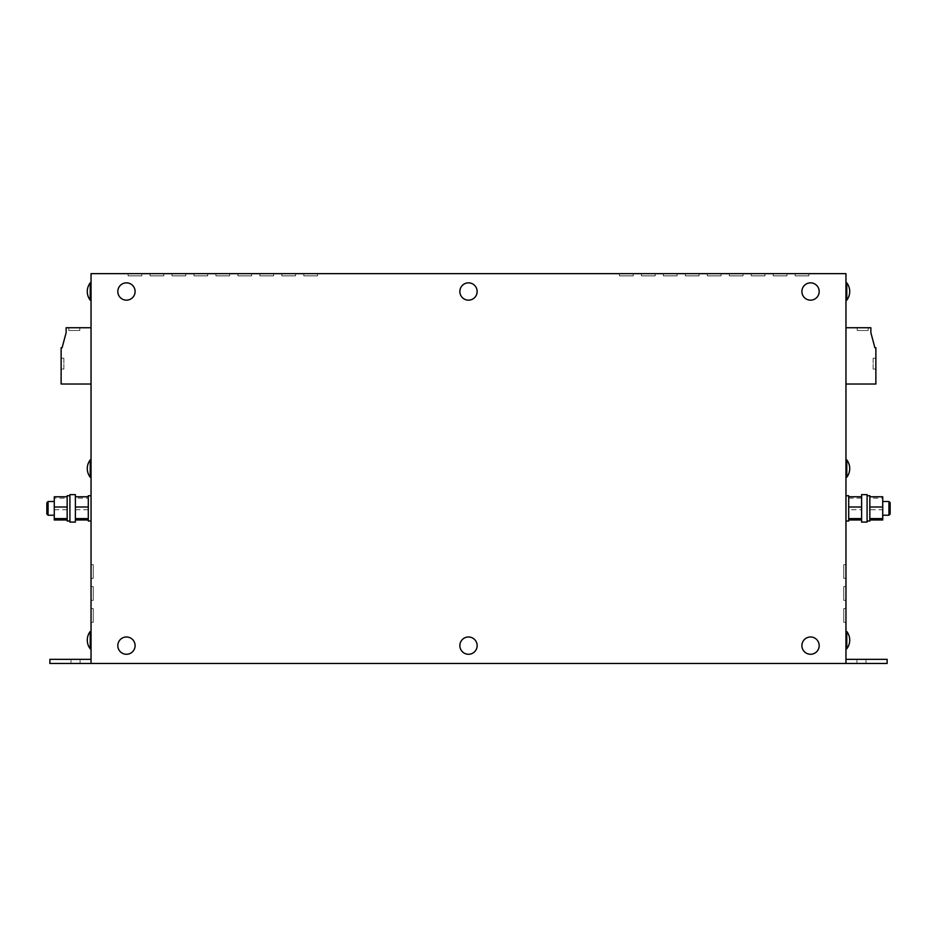 <?xml version="1.0" encoding="UTF-8"?>
<svg xmlns="http://www.w3.org/2000/svg" width="937" height="937" viewBox="0 0 937 937"><rect width="100%" height="100%" fill="white"/><g stroke="black" fill="none" stroke-linecap="round" stroke-linejoin="round"><path stroke-width="0.7" stroke-dasharray="4.68 3.51" d="M868.189 330.492L857.214 330.492L868.189 330.492L857.214 330.492L868.189 330.492L857.214 330.492L868.189 330.492L868.189 327.739L857.214 327.739L868.189 327.739L857.214 327.739L868.189 327.739L857.214 327.739L868.189 327.739L868.189 330.492L868.189 327.739M857.214 330.492L857.214 327.739M68.811 330.492L79.786 330.492L68.811 330.492L79.786 330.492L68.811 330.492L79.786 330.492L68.811 330.492L68.811 327.739L79.786 327.739L68.811 327.739L79.786 327.739L68.811 327.739L79.786 327.739L68.811 327.739L68.811 330.492L68.811 327.739M79.786 330.492L79.786 327.739M135.104 291.512A8.644 8.644 0 0 0 126.46 282.857A8.644 8.644 0 0 0 117.816 291.512A8.644 8.644 0 0 0 126.46 300.156A8.644 8.644 0 0 0 135.104 291.512M819.184 645.628A8.644 8.644 0 0 0 810.54 636.984A8.644 8.644 0 0 0 801.896 645.628A8.644 8.644 0 0 0 810.54 654.272A8.644 8.644 0 0 0 819.184 645.628M819.184 291.512A8.644 8.644 0 0 0 810.54 282.857A8.644 8.644 0 0 0 801.896 291.512A8.644 8.644 0 0 0 810.54 300.156A8.644 8.644 0 0 0 819.184 291.512M477.144 645.628A8.644 8.644 0 0 0 468.5 636.984A8.644 8.644 0 0 0 459.856 645.628A8.644 8.644 0 0 0 468.5 654.272A8.644 8.644 0 0 0 477.144 645.628M135.104 645.628A8.644 8.644 0 0 0 126.46 636.984A8.644 8.644 0 0 0 117.816 645.628A8.644 8.644 0 0 0 126.46 654.272A8.644 8.644 0 0 0 135.104 645.628M477.144 291.512A8.644 8.644 0 0 0 468.5 282.857A8.644 8.644 0 0 0 459.856 291.512A8.644 8.644 0 0 0 468.5 300.156A8.644 8.644 0 0 0 477.144 291.512M90.221 477.214L90.221 459.926L90.221 468.57L90.221 459.926L91.041 459.926L91.041 477.214L91.041 468.57L91.041 477.214L90.221 477.214L90.221 468.57L90.221 477.214A14.184 14.184 0 0 1 87.282 468.57M90.221 282.857L90.221 291.512L90.221 282.857L91.041 282.857L91.041 300.156L91.041 291.512L91.041 300.156L90.221 300.156L90.221 291.512L90.221 300.156A14.184 14.184 0 0 1 90.221 282.857L90.221 300.156M91.041 640.135L91.041 648.791L91.041 640.135L91.041 648.791L90.221 648.791L90.221 631.491L90.221 640.135L90.221 631.491L91.041 631.491L91.041 640.135M845.959 648.791L845.959 631.491L845.959 640.135L845.959 631.491L846.779 631.491L846.779 648.791L846.779 640.135L846.779 648.791L845.959 648.791M846.779 300.156L845.959 300.156L845.959 282.857L845.959 291.512L845.959 282.857L846.779 282.857A14.184 14.184 0 0 1 846.779 300.156L846.779 282.857M846.779 477.214L845.959 477.214L845.959 459.926L845.959 468.57L845.959 459.926L846.779 459.926L846.779 477.214A14.184 14.184 0 0 0 849.718 468.57M69.912 494.654L69.912 522.096M75.393 494.654L75.393 522.096M69.912 495.743L69.912 520.995L69.912 495.743M67.159 495.743L67.159 520.995M91.041 495.743L91.041 520.995M88.301 495.743L88.301 520.995M46.85 514.015L46.85 502.736M48.068 515.233L48.068 501.506M54.264 512.434L54.264 501.506L54.264 512.434M867.088 522.096L867.088 494.654M861.607 522.096L861.607 494.654M869.841 495.743L869.841 520.995M867.088 495.743L867.088 520.995L867.088 495.743M848.699 495.743L848.699 520.995M845.959 495.743L845.959 520.995M890.15 502.736L890.15 514.015M888.932 501.506L888.932 515.233M882.736 512.434L882.736 501.506L882.736 512.434M91.041 659.355L91.041 663.466L49.872 663.466L49.872 659.355L49.872 663.466L80.067 663.466L49.872 663.466L49.872 659.355L49.872 663.466L49.872 659.355L80.067 659.355L71.001 659.355L80.067 659.355L71.001 659.355L71.001 663.466L80.067 663.466L71.001 663.466L71.001 659.355L71.001 663.466L71.001 659.355L49.872 659.355L91.041 659.355L91.041 663.466L845.959 663.466L845.959 273.663L91.041 273.663L91.041 663.466M91.041 327.739L66.129 327.739L91.041 327.739L66.129 327.739L91.041 327.739L91.041 384.018L91.041 327.739L91.041 384.018L91.041 327.739L91.041 384.018L91.041 327.739L66.129 327.739L66.129 332.682L62.088 347.779L61.128 347.779L61.128 384.018L91.041 384.018M91.041 564.648L91.041 578.375L91.041 564.648L91.041 578.375L91.041 564.648L91.041 578.375L91.041 564.648L93.243 564.648L91.041 564.648L93.243 564.648L93.243 578.375L91.041 578.375L93.243 578.375L91.041 578.375L93.243 578.375L91.041 578.375L93.243 578.375L93.243 564.648L91.041 564.648L93.243 564.648L93.243 578.375L93.243 564.648L91.041 564.648M91.041 586.609L91.041 600.336L91.041 586.609L91.041 600.336L91.041 586.609L91.041 600.336L91.041 586.609L93.243 586.609L91.041 586.609L93.243 586.609L93.243 600.336L91.041 600.336L93.243 600.336L91.041 600.336L93.243 600.336L91.041 600.336L93.243 600.336L93.243 586.609L91.041 586.609L93.243 586.609L93.243 600.336L93.243 586.609L93.243 600.336L93.243 586.609L91.041 586.609M91.041 608.57L91.041 622.297L91.041 608.57L91.041 622.297L91.041 608.57L91.041 622.297L91.041 608.57L93.243 608.57L91.041 608.57L93.243 608.57L93.243 622.297L91.041 622.297L93.243 622.297L91.041 622.297L93.243 622.297L91.041 622.297L93.243 622.297L93.243 608.57L91.041 608.57L93.243 608.57L93.243 622.297L93.243 608.57L93.243 622.297L93.243 608.57L91.041 608.57M128.1 273.663L141.827 273.663L128.1 273.663L141.827 273.663L128.1 273.663L141.827 273.663L128.1 273.663L128.1 275.865L141.827 275.865L141.827 273.663L141.827 275.865L141.827 273.663L141.827 275.865L141.827 273.663L141.827 275.865L128.1 275.865L128.1 273.663L128.1 275.865L141.827 275.865L128.1 275.865L128.1 273.663L128.1 275.865L141.827 275.865L128.1 275.865L128.1 273.663M350.461 273.663L583.798 273.663M808.9 273.663L795.173 273.663L808.9 273.663L795.173 273.663L808.9 273.663L795.173 273.663L808.9 273.663L808.9 275.865L795.173 275.865L795.173 273.663L795.173 275.865L795.173 273.663L795.173 275.865L795.173 273.663L795.173 275.865L808.9 275.865L808.9 273.663L808.9 275.865L795.173 275.865L808.9 275.865L808.9 273.663L808.9 275.865L795.173 275.865L808.9 275.865L808.9 273.663M786.939 273.663L773.212 273.663L786.939 273.663L773.212 273.663L786.939 273.663L773.212 273.663L786.939 273.663L786.939 275.865L773.212 275.865L773.212 273.663L773.212 275.865L773.212 273.663L773.212 275.865L773.212 273.663L773.212 275.865L786.939 275.865L786.939 273.663L786.939 275.865L773.212 275.865L786.939 275.865L786.939 273.663L786.939 275.865L773.212 275.865L786.939 275.865L786.939 273.663M764.979 273.663L751.251 273.663L764.979 273.663L751.251 273.663L764.979 273.663L751.251 273.663L764.979 273.663L764.979 275.865L751.251 275.865L751.251 273.663L751.251 275.865L751.251 273.663L751.251 275.865L751.251 273.663L751.251 275.865L764.979 275.865L764.979 273.663L764.979 275.865L751.251 275.865L764.979 275.865L764.979 273.663L764.979 275.865L751.251 275.865L764.979 275.865L764.979 273.663M743.018 273.663L729.291 273.663L743.018 273.663L729.291 273.663L743.018 273.663L729.291 273.663L743.018 273.663L743.018 275.865L729.291 275.865L729.291 273.663L729.291 275.865L729.291 273.663L729.291 275.865L729.291 273.663L729.291 275.865L743.018 275.865L743.018 273.663L743.018 275.865L729.291 275.865L743.018 275.865L743.018 273.663L743.018 275.865L729.291 275.865L743.018 275.865L743.018 273.663M721.057 273.663L707.33 273.663L721.057 273.663L707.33 273.663L721.057 273.663L707.33 273.663L721.057 273.663L721.057 275.865L707.33 275.865L707.33 273.663L707.33 275.865L707.33 273.663L707.33 275.865L707.33 273.663L707.33 275.865L721.057 275.865L721.057 273.663L721.057 275.865L707.33 275.865L721.057 275.865L721.057 273.663L721.057 275.865L707.33 275.865L721.057 275.865L721.057 273.663M699.096 273.663L685.369 273.663L699.096 273.663L685.369 273.663L699.096 273.663L685.369 273.663L699.096 273.663L699.096 275.865L685.369 275.865L685.369 273.663L685.369 275.865L685.369 273.663L685.369 275.865L685.369 273.663L685.369 275.865L699.096 275.865L699.096 273.663L699.096 275.865L685.369 275.865L699.096 275.865L699.096 273.663L699.096 275.865L685.369 275.865L699.096 275.865L699.096 273.663M677.135 273.663L663.408 273.663L677.135 273.663L663.408 273.663L677.135 273.663L663.408 273.663L677.135 273.663L677.135 275.865L663.408 275.865L663.408 273.663L663.408 275.865L663.408 273.663L663.408 275.865L663.408 273.663L663.408 275.865L677.135 275.865L677.135 273.663L677.135 275.865L663.408 275.865L677.135 275.865L677.135 273.663L677.135 275.865L663.408 275.865L677.135 275.865L677.135 273.663M655.174 273.663L641.447 273.663L655.174 273.663L641.447 273.663L655.174 273.663L641.447 273.663L655.174 273.663L655.174 275.865L641.447 275.865L641.447 273.663L641.447 275.865L641.447 273.663L641.447 275.865L641.447 273.663L641.447 275.865L655.174 275.865L655.174 273.663L655.174 275.865L641.447 275.865L655.174 275.865L655.174 273.663L655.174 275.865L641.447 275.865L655.174 275.865L655.174 273.663M633.213 273.663L619.486 273.663L633.213 273.663L619.486 273.663L633.213 273.663L619.486 273.663L633.213 273.663L633.213 275.865L619.486 275.865L619.486 273.663L619.486 275.865L619.486 273.663L619.486 275.865L619.486 273.663L619.486 275.865L633.213 275.865L633.213 273.663L633.213 275.865L619.486 275.865L633.213 275.865L633.213 273.663L633.213 275.865L619.486 275.865L633.213 275.865L633.213 273.663M237.904 273.663L251.631 273.663L237.904 273.663L251.631 273.663L237.904 273.663L251.631 273.663L237.904 273.663L237.904 275.865L251.631 275.865L251.631 273.663L251.631 275.865L251.631 273.663L251.631 275.865L251.631 273.663L251.631 275.865L237.904 275.865L237.904 273.663L237.904 275.865L251.631 275.865L237.904 275.865L237.904 273.663L237.904 275.865L251.631 275.865L237.904 275.865L237.904 273.663M259.865 273.663L273.592 273.663L259.865 273.663L273.592 273.663L259.865 273.663L273.592 273.663L259.865 273.663L259.865 275.865L273.592 275.865L273.592 273.663L273.592 275.865L273.592 273.663L273.592 275.865L273.592 273.663L273.592 275.865L259.865 275.865L259.865 273.663L259.865 275.865L273.592 275.865L259.865 275.865L259.865 273.663L259.865 275.865L273.592 275.865L259.865 275.865L259.865 273.663M215.943 273.663L229.67 273.663L215.943 273.663L229.67 273.663L215.943 273.663L229.67 273.663L215.943 273.663L215.943 275.865L229.67 275.865L229.67 273.663L229.67 275.865L229.67 273.663L229.67 275.865L229.67 273.663L229.67 275.865L215.943 275.865L215.943 273.663L215.943 275.865L229.67 275.865L215.943 275.865L215.943 273.663L215.943 275.865L229.67 275.865L215.943 275.865L215.943 273.663M303.787 273.663L317.514 273.663L303.787 273.663L317.514 273.663L303.787 273.663L317.514 273.663L303.787 273.663L303.787 275.865L317.514 275.865L317.514 273.663L317.514 275.865L317.514 273.663L317.514 275.865L317.514 273.663L317.514 275.865L303.787 275.865L303.787 273.663L303.787 275.865L317.514 275.865L303.787 275.865L303.787 273.663L303.787 275.865L317.514 275.865L303.787 275.865L303.787 273.663M281.826 273.663L295.553 273.663L281.826 273.663L295.553 273.663L281.826 273.663L295.553 273.663L281.826 273.663L281.826 275.865L295.553 275.865L295.553 273.663L295.553 275.865L295.553 273.663L295.553 275.865L295.553 273.663L295.553 275.865L281.826 275.865L281.826 273.663L281.826 275.865L295.553 275.865L281.826 275.865L281.826 273.663L281.826 275.865L295.553 275.865L281.826 275.865L281.826 273.663M150.061 273.663L163.788 273.663L150.061 273.663L163.788 273.663L150.061 273.663L163.788 273.663L150.061 273.663L150.061 275.865L163.788 275.865L163.788 273.663L163.788 275.865L163.788 273.663L163.788 275.865L163.788 273.663L163.788 275.865L150.061 275.865L150.061 273.663L150.061 275.865L163.788 275.865L150.061 275.865L150.061 273.663L150.061 275.865L163.788 275.865L150.061 275.865L150.061 273.663M172.021 273.663L185.749 273.663L172.021 273.663L185.749 273.663L172.021 273.663L185.749 273.663L172.021 273.663L172.021 275.865L185.749 275.865L185.749 273.663L185.749 275.865L185.749 273.663L185.749 275.865L185.749 273.663L185.749 275.865L172.021 275.865L172.021 273.663L172.021 275.865L185.749 275.865L172.021 275.865L172.021 273.663L172.021 275.865L185.749 275.865L172.021 275.865L172.021 273.663M193.982 273.663L207.709 273.663L193.982 273.663L207.709 273.663L193.982 273.663L207.709 273.663L193.982 273.663L193.982 275.865L207.709 275.865L207.709 273.663L207.709 275.865L207.709 273.663L207.709 275.865L207.709 273.663L207.709 275.865L193.982 275.865L193.982 273.663L193.982 275.865L207.709 275.865L193.982 275.865L193.982 273.663L193.982 275.865L207.709 275.865L193.982 275.865L193.982 273.663M845.959 608.57L845.959 622.297L845.959 608.57L845.959 622.297L845.959 608.57L845.959 622.297L845.959 608.57L843.757 608.57L843.757 622.297L845.959 622.297L843.757 622.297L845.959 622.297L843.757 622.297L845.959 622.297L843.757 622.297L843.757 608.57L845.959 608.57L843.757 608.57L843.757 622.297L843.757 608.57L845.959 608.57L843.757 608.57L843.757 622.297L843.757 608.57L845.959 608.57M845.959 586.609L845.959 600.336L845.959 586.609L845.959 600.336L845.959 586.609L845.959 600.336L845.959 586.609L843.757 586.609L843.757 600.336L845.959 600.336L843.757 600.336L845.959 600.336L843.757 600.336L845.959 600.336L843.757 600.336L843.757 586.609L845.959 586.609L843.757 586.609L843.757 600.336L843.757 586.609L845.959 586.609L843.757 586.609L843.757 600.336L843.757 586.609L845.959 586.609M845.959 564.648L845.959 578.375L845.959 564.648L845.959 578.375L845.959 564.648L845.959 578.375L845.959 564.648L843.757 564.648L843.757 578.375L845.959 578.375L843.757 578.375L845.959 578.375L843.757 578.375L845.959 578.375L843.757 578.375L843.757 564.648L845.959 564.648L843.757 564.648L843.757 578.375L843.757 564.648L845.959 564.648L843.757 564.648L843.757 578.375L843.757 564.648L845.959 564.648M845.959 659.355L845.959 663.466L887.128 663.466L887.128 659.355L887.128 663.466L856.933 663.466L887.128 663.466L887.128 659.355L887.128 663.466L887.128 659.355L845.959 659.355L845.959 663.466M845.959 327.739L845.959 384.018L845.959 327.739L845.959 384.018L845.959 327.739L845.959 384.018L875.872 384.018L845.959 384.018L875.872 384.018L845.959 384.018L875.872 384.018L875.872 347.779L875.872 384.018L875.872 347.779L875.872 384.018L875.872 347.779L874.912 347.779L875.872 347.779L874.912 347.779L875.872 347.779L874.912 347.779L870.871 332.682L874.912 347.779L870.871 332.682L870.871 327.739L870.871 332.682L870.871 327.739L870.871 332.682L870.871 327.739L845.959 327.739M865.999 659.355L887.128 659.355L865.999 659.355L865.999 663.466L856.933 663.466L865.999 663.466L865.999 659.355M875.872 369.061L875.872 358.215L875.872 369.061L875.872 358.215L875.872 369.061L875.872 358.215L875.872 369.061L873.132 369.061L873.132 358.215L875.872 358.215L873.132 358.215L873.132 369.061L875.872 369.061L873.132 369.061L873.132 358.215L875.872 358.215L873.132 358.215L873.132 369.061L875.872 369.061L873.132 369.061L873.132 358.215L875.872 358.215L873.132 358.215L873.132 369.061L875.872 369.061M62.088 347.779L61.128 347.779L61.128 384.018L61.128 347.779L61.128 384.018L61.128 347.779L62.088 347.779L61.128 347.779L62.088 347.779L66.129 332.682L62.088 347.779M61.128 369.061L61.128 358.215L61.128 369.061L61.128 358.215L61.128 369.061L61.128 358.215L61.128 369.061L63.868 369.061L63.868 358.215L61.128 358.215L63.868 358.215L63.868 369.061L61.128 369.061L63.868 369.061L63.868 358.215L61.128 358.215L63.868 358.215L63.868 369.061L61.128 369.061L63.868 369.061L63.868 358.215L61.128 358.215L63.868 358.215L63.868 369.061L61.128 369.061M66.129 327.739L66.129 332.682L66.129 327.739M848.699 509.751L848.699 496.774L848.699 519.976L848.699 509.751L861.607 509.751L861.607 496.774L861.607 509.751M882.736 509.751L882.736 498.144L869.841 498.144L869.841 519.965L869.841 509.751L882.736 509.751L882.736 519.976M848.699 498.144L861.607 498.144M869.841 498.144L869.841 509.751M882.736 498.144L882.736 496.774M75.393 509.751L88.301 509.751L88.301 496.774L88.301 498.133L75.393 498.144L75.393 496.774L75.393 519.976L75.393 498.144M88.301 509.751L88.301 498.144M67.159 498.144L67.159 519.976L67.159 496.774L67.159 498.133L54.264 498.144L54.264 496.774M54.264 498.144L54.264 519.976M67.159 509.751L54.264 509.751M586.539 273.663L583.798 273.534M93.243 564.648L93.243 578.375L93.243 564.648M856.933 663.466L856.933 659.355L856.933 663.466M80.067 663.466L80.067 659.355L80.067 663.466"/><path stroke-width="1.41" d="M126.46 282.857A8.644 8.644 0 0 0 117.816 291.512A8.644 8.644 0 0 0 126.46 300.156A8.644 8.644 0 0 0 135.104 291.512A8.644 8.644 0 0 0 126.46 282.857M810.54 636.984A8.644 8.644 0 0 0 801.896 645.628A8.644 8.644 0 0 0 810.54 654.272A8.644 8.644 0 0 0 819.184 645.628A8.644 8.644 0 0 0 810.54 636.984M810.54 282.857A8.644 8.644 0 0 0 801.896 291.512A8.644 8.644 0 0 0 810.54 300.156A8.644 8.644 0 0 0 819.184 291.512A8.644 8.644 0 0 0 810.54 282.857M468.5 636.984A8.644 8.644 0 0 0 459.856 645.628A8.644 8.644 0 0 0 468.5 654.272A8.644 8.644 0 0 0 477.144 645.628A8.644 8.644 0 0 0 468.5 636.984M126.46 636.984A8.644 8.644 0 0 0 117.816 645.628A8.644 8.644 0 0 0 126.46 654.272A8.644 8.644 0 0 0 135.104 645.628A8.644 8.644 0 0 0 126.46 636.984M468.5 282.857A8.644 8.644 0 0 0 459.856 291.512A8.644 8.644 0 0 0 468.5 300.156A8.644 8.644 0 0 0 477.144 291.512A8.644 8.644 0 0 0 468.5 282.857M90.221 477.214L91.041 477.214L91.041 459.926L90.221 459.926A14.184 14.184 0 0 0 90.221 477.214L90.221 459.926A14.184 14.184 0 0 0 87.282 468.57M90.221 300.156L91.041 300.156L91.041 282.857L90.221 282.857A14.184 14.184 0 0 0 90.221 300.156L90.221 282.857M91.041 648.791L91.041 631.491L90.221 631.491A14.184 14.184 0 0 0 90.221 648.791L90.221 631.491A14.184 14.184 0 0 0 90.221 648.791L91.041 648.791M845.959 640.135L845.959 648.791L846.779 648.791A14.184 14.184 0 0 0 846.779 631.491A14.184 14.184 0 0 1 846.779 648.791L846.779 631.491L845.959 631.491L845.959 640.135M846.779 477.214L846.779 459.926L845.959 459.926L845.959 477.214L846.779 477.214A14.184 14.184 0 0 0 846.779 459.926A14.184 14.184 0 0 1 849.718 468.57M846.779 282.857L845.959 282.857L845.959 300.156L846.779 300.156A14.184 14.184 0 0 0 846.779 282.857L846.779 300.156M69.912 494.654L69.912 522.096L75.393 522.096L75.393 494.654M69.912 495.743L67.159 495.743L67.159 496.774L54.264 496.774L54.264 519.976L67.159 519.976M91.041 495.743L88.301 495.743L88.301 520.995L91.041 520.995L91.041 495.743M48.068 515.233L48.068 501.506L46.85 502.736L46.85 514.015L48.068 515.233L54.264 515.233M867.088 494.654L867.088 522.096L861.607 522.096L861.607 494.654M869.841 519.976L882.736 519.976L882.736 506.999L869.841 506.999L869.841 495.743L867.088 495.743M861.607 506.999L848.699 506.999L848.699 495.743L845.959 495.743L845.959 520.995L848.699 520.995L848.699 518.618L861.607 518.606M888.932 501.506L888.932 515.233L890.15 514.015L890.15 502.736L888.932 501.506L882.736 501.506M91.041 273.663L91.041 663.466L845.959 663.466L845.959 273.663L91.041 273.663M845.959 384.018L845.959 327.739L870.871 327.739L870.871 332.682L874.912 347.779L875.872 347.779L875.872 384.018L845.959 384.018M91.041 659.355L49.872 659.355L49.872 663.466L91.041 663.466M845.959 659.355L887.128 659.355L887.128 663.466L845.959 663.466M870.871 332.682L874.912 347.779L870.871 332.682M91.041 327.739L66.129 327.739L66.129 332.682L62.088 347.779L61.128 347.779L61.128 384.018L91.041 384.018M66.129 332.682L62.088 347.779L66.129 332.682M848.699 518.606L848.699 506.999M867.088 520.995L869.841 520.995L869.841 506.999M848.699 496.774L861.607 496.774M848.699 519.976L861.607 519.976M882.736 506.999L882.736 496.774L869.841 496.774M882.736 518.606L869.841 518.606M69.912 520.995L67.159 520.995L67.159 518.606L54.264 518.606M67.159 518.606L67.159 496.774M75.393 496.774L88.301 496.774M75.393 506.999L88.301 506.999M75.393 518.606L88.301 518.606M75.393 519.976L88.301 519.976M67.159 506.999L54.264 506.999M350.461 273.663L586.539 273.663M75.393 494.642L69.912 494.642M48.068 501.506L54.264 501.506M861.607 494.642L867.088 494.642M888.932 515.233L882.736 515.233"/></g></svg>
